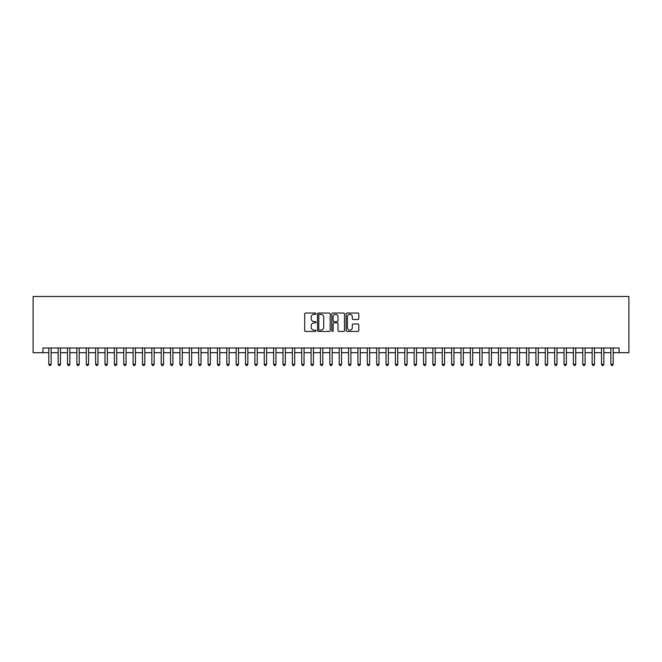<?xml version="1.0" encoding="UTF-8"?>
<svg xmlns="http://www.w3.org/2000/svg" width="662" height="662" viewBox="0 0 662 662"><rect width="100%" height="100%" fill="white"/><g stroke="black" fill="none" stroke-linecap="round" stroke-linejoin="round"><path stroke-width="0.99" d="M316.014 313.689A0.645 0.645 0 0 0 315.369 313.043L305.596 313.043A0.919 0.919 0 0 0 304.677 313.962L304.677 330.52A0.919 0.919 0 0 0 305.596 331.439L315.369 331.439A0.645 0.645 0 0 0 316.014 330.793A0.645 0.645 0 0 0 315.369 330.148L314.102 330.148A2.946 2.946 0 0 1 311.165 327.21L311.165 325.828A2.946 2.946 0 0 1 314.102 322.882L315.369 322.882A0.645 0.645 0 0 0 316.014 322.245A0.645 0.645 0 0 0 315.369 321.6L314.102 321.6A2.946 2.946 0 0 1 311.165 318.654L311.165 317.272A2.946 2.946 0 0 1 314.102 314.334L315.369 314.334A0.645 0.645 0 0 0 316.014 313.689M357.877 319.531A0.919 0.919 0 0 0 358.796 318.612L358.796 313.962A0.919 0.919 0 0 0 357.877 313.043L347.02 313.043A0.919 0.919 0 0 0 346.102 313.962L346.102 330.52A0.919 0.919 0 0 0 347.02 331.439L357.877 331.439A0.919 0.919 0 0 0 358.796 330.52L358.796 324.91A0.919 0.919 0 0 0 357.877 323.991L353.227 323.991A0.919 0.919 0 0 0 352.308 324.91L352.308 327.69A2.458 2.458 0 0 1 349.85 330.148A2.458 2.458 0 0 1 347.393 327.69L347.393 316.792A2.458 2.458 0 0 1 349.85 314.334A2.458 2.458 0 0 1 352.308 316.792L352.308 318.612A0.919 0.919 0 0 0 353.227 319.531L357.877 319.531M42.939 352.689L42.939 348.005L619.061 348.005L619.061 352.689L628.9 352.689L628.9 296.477L33.1 296.477L33.1 352.689L48.789 352.689M330.197 313.962A0.919 0.919 0 0 0 329.279 313.043L318.422 313.043A0.919 0.919 0 0 0 317.503 313.962L317.503 330.52A0.919 0.919 0 0 0 318.422 331.439L329.279 331.439A0.919 0.919 0 0 0 330.197 330.52L330.197 313.962M332.721 313.043L343.578 313.043A0.919 0.919 0 0 1 344.497 313.962L344.497 330.52A0.919 0.919 0 0 1 343.578 331.439L338.927 331.439A0.919 0.919 0 0 1 338.009 330.52L338.009 323.801A0.919 0.919 0 0 0 337.09 322.882L334.012 322.882A0.919 0.919 0 0 0 333.094 323.801L333.094 330.793A0.645 0.645 0 0 1 332.448 331.439A0.645 0.645 0 0 1 331.803 330.793L331.803 313.962A0.919 0.919 0 0 1 332.721 313.043M51.131 352.689L58.157 352.689M60.499 352.689L67.524 352.689M69.866 352.689L76.891 352.689M79.233 352.689L86.267 352.689M88.609 352.689L95.634 352.689M97.976 352.689L105.001 352.689M107.343 352.689L114.369 352.689M116.711 352.689L123.736 352.689M126.078 352.689L133.103 352.689M135.445 352.689L142.471 352.689M144.812 352.689L151.838 352.689M154.18 352.689L161.205 352.689M163.547 352.689L170.573 352.689M172.914 352.689L179.94 352.689M182.282 352.689L189.307 352.689M191.649 352.689L198.674 352.689M201.016 352.689L208.05 352.689M210.392 352.689L217.417 352.689M219.759 352.689L226.785 352.689M229.126 352.689L236.152 352.689M238.494 352.689L245.519 352.689M247.861 352.689L254.887 352.689M257.228 352.689L264.254 352.689M266.596 352.689L273.621 352.689M275.963 352.689L282.988 352.689M285.33 352.689L292.356 352.689M294.698 352.689L301.723 352.689M304.065 352.689L311.09 352.689M313.432 352.689L320.458 352.689M322.799 352.689L329.825 352.689M332.175 352.689L339.201 352.689M341.542 352.689L348.568 352.689M350.91 352.689L357.935 352.689M360.277 352.689L367.302 352.689M369.644 352.689L376.67 352.689M379.012 352.689L386.037 352.689M388.379 352.689L395.404 352.689M397.746 352.689L404.772 352.689M407.113 352.689L414.139 352.689M416.481 352.689L423.506 352.689M425.848 352.689L432.874 352.689M435.215 352.689L442.241 352.689M444.583 352.689L451.608 352.689M453.95 352.689L460.984 352.689M463.326 352.689L470.351 352.689M472.693 352.689L479.718 352.689M482.06 352.689L489.086 352.689M491.427 352.689L498.453 352.689M500.795 352.689L507.82 352.689M510.162 352.689L517.188 352.689M519.529 352.689L526.555 352.689M528.897 352.689L535.922 352.689M538.264 352.689L545.289 352.689M547.631 352.689L554.657 352.689M556.999 352.689L564.024 352.689M566.366 352.689L573.391 352.689M575.733 352.689L582.767 352.689M585.109 352.689L592.134 352.689M594.476 352.689L601.501 352.689M603.843 352.689L610.869 352.689M613.211 352.689L619.061 352.689M319.44 314.334A0.645 0.645 0 0 0 318.794 314.98L318.794 329.502A0.645 0.645 0 0 0 319.44 330.148L320.772 330.148A2.946 2.946 0 0 0 323.71 327.21L323.71 317.272A2.946 2.946 0 0 0 320.772 314.334L319.44 314.334M338.009 316.841A2.458 2.458 0 0 0 335.551 314.376A2.458 2.458 0 0 0 333.094 316.841L333.094 320.681A0.919 0.919 0 0 0 334.012 321.6L337.09 321.6A0.919 0.919 0 0 0 338.009 320.681L338.009 316.841M51.131 348.005L51.131 364.307L48.789 364.307L48.789 348.005M51.131 364.307L50.428 365.523L49.493 365.523L48.789 364.307M60.499 348.005L60.499 364.307L58.157 364.307L58.157 348.005M60.499 364.307L59.795 365.523L58.86 365.523L58.157 364.307M69.866 348.005L69.866 364.307L67.524 364.307L67.524 348.005M69.866 364.307L69.162 365.523L68.227 365.523L67.524 364.307M79.233 348.005L79.233 364.307L76.891 364.307L76.891 348.005M79.233 364.307L78.538 365.523L77.595 365.523L76.891 364.307M88.609 348.005L88.609 364.307L86.267 364.307L86.267 348.005M88.609 364.307L87.905 365.523L86.962 365.523L86.267 364.307M97.976 348.005L97.976 364.307L95.634 364.307L95.634 348.005M97.976 364.307L97.273 365.523L96.338 365.523L95.634 364.307M107.343 348.005L107.343 364.307L105.001 364.307L105.001 348.005M107.343 364.307L106.64 365.523L105.705 365.523L105.001 364.307M116.711 348.005L116.711 364.307L114.369 364.307L114.369 348.005M116.711 364.307L116.007 365.523L115.072 365.523L114.369 364.307M126.078 348.005L126.078 364.307L123.736 364.307L123.736 348.005M126.078 364.307L125.375 365.523L124.439 365.523L123.736 364.307M135.445 348.005L135.445 364.307L133.103 364.307L133.103 348.005M135.445 364.307L134.742 365.523L133.807 365.523L133.103 364.307M144.812 348.005L144.812 364.307L142.471 364.307L142.471 348.005M144.812 364.307L144.109 365.523L143.174 365.523L142.471 364.307M154.18 348.005L154.18 364.307L151.838 364.307L151.838 348.005M154.18 364.307L153.476 365.523L152.541 365.523L151.838 364.307M163.547 348.005L163.547 364.307L161.205 364.307L161.205 348.005M163.547 364.307L162.844 365.523L161.909 365.523L161.205 364.307M172.914 348.005L172.914 364.307L170.573 364.307L170.573 348.005M172.914 364.307L172.211 365.523L171.276 365.523L170.573 364.307M182.282 348.005L182.282 364.307L179.94 364.307L179.94 348.005M182.282 364.307L181.578 365.523L180.643 365.523L179.94 364.307M191.649 348.005L191.649 364.307L189.307 364.307L189.307 348.005M191.649 364.307L190.946 365.523L190.011 365.523L189.307 364.307M201.016 348.005L201.016 364.307L198.674 364.307L198.674 348.005M201.016 364.307L200.321 365.523L199.378 365.523L198.674 364.307M210.392 348.005L210.392 364.307L208.05 364.307L208.05 348.005M210.392 364.307L209.689 365.523L208.745 365.523L208.05 364.307M219.759 348.005L219.759 364.307L217.417 364.307L217.417 348.005M219.759 364.307L219.056 365.523L218.112 365.523L217.417 364.307M229.126 348.005L229.126 364.307L226.785 364.307L226.785 348.005M229.126 364.307L228.423 365.523L227.488 365.523L226.785 364.307M238.494 348.005L238.494 364.307L236.152 364.307L236.152 348.005M238.494 364.307L237.79 365.523L236.855 365.523L236.152 364.307M247.861 348.005L247.861 364.307L245.519 364.307L245.519 348.005M247.861 364.307L247.158 365.523L246.223 365.523L245.519 364.307M257.228 348.005L257.228 364.307L254.887 364.307L254.887 348.005M257.228 364.307L256.525 365.523L255.59 365.523L254.887 364.307M266.596 348.005L266.596 364.307L264.254 364.307L264.254 348.005M266.596 364.307L265.892 365.523L264.957 365.523L264.254 364.307M275.963 348.005L275.963 364.307L273.621 364.307L273.621 348.005M275.963 364.307L275.26 365.523L274.325 365.523L273.621 364.307M285.33 348.005L285.33 364.307L282.988 364.307L282.988 348.005M285.33 364.307L284.627 365.523L283.692 365.523L282.988 364.307M294.698 348.005L294.698 364.307L292.356 364.307L292.356 348.005M294.698 364.307L293.994 365.523L293.059 365.523L292.356 364.307M304.065 348.005L304.065 364.307L301.723 364.307L301.723 348.005M304.065 364.307L303.362 365.523L302.426 365.523L301.723 364.307M313.432 348.005L313.432 364.307L311.09 364.307L311.09 348.005M313.432 364.307L312.729 365.523L311.794 365.523L311.09 364.307M322.799 348.005L322.799 364.307L320.458 364.307L320.458 348.005M322.799 364.307L322.104 365.523L321.161 365.523L320.458 364.307M332.175 348.005L332.175 364.307L329.825 364.307L329.825 348.005M332.175 364.307L331.472 365.523L330.528 365.523L329.825 364.307M341.542 348.005L341.542 364.307L339.201 364.307L339.201 348.005M341.542 364.307L340.839 365.523L339.896 365.523L339.201 364.307M350.91 348.005L350.91 364.307L348.568 364.307L348.568 348.005M350.91 364.307L350.206 365.523L349.271 365.523L348.568 364.307M360.277 348.005L360.277 364.307L357.935 364.307L357.935 348.005M360.277 364.307L359.574 365.523L358.638 365.523L357.935 364.307M369.644 348.005L369.644 364.307L367.302 364.307L367.302 348.005M369.644 364.307L368.941 365.523L368.006 365.523L367.302 364.307M379.012 348.005L379.012 364.307L376.67 364.307L376.67 348.005M379.012 364.307L378.308 365.523L377.373 365.523L376.67 364.307M388.379 348.005L388.379 364.307L386.037 364.307L386.037 348.005M388.379 364.307L387.675 365.523L386.74 365.523L386.037 364.307M397.746 348.005L397.746 364.307L395.404 364.307L395.404 348.005M397.746 364.307L397.043 365.523L396.108 365.523L395.404 364.307M407.113 348.005L407.113 364.307L404.772 364.307L404.772 348.005M407.113 364.307L406.41 365.523L405.475 365.523L404.772 364.307M416.481 348.005L416.481 364.307L414.139 364.307L414.139 348.005M416.481 364.307L415.777 365.523L414.842 365.523L414.139 364.307M425.848 348.005L425.848 364.307L423.506 364.307L423.506 348.005M425.848 364.307L425.145 365.523L424.21 365.523L423.506 364.307M435.215 348.005L435.215 364.307L432.874 364.307L432.874 348.005M435.215 364.307L434.512 365.523L433.577 365.523L432.874 364.307M444.583 348.005L444.583 364.307L442.241 364.307L442.241 348.005M444.583 364.307L443.888 365.523L442.944 365.523L442.241 364.307M453.95 348.005L453.95 364.307L451.608 364.307L451.608 348.005M453.95 364.307L453.255 365.523L452.312 365.523L451.608 364.307M463.326 348.005L463.326 364.307L460.984 364.307L460.984 348.005M463.326 364.307L462.622 365.523L461.679 365.523L460.984 364.307M472.693 348.005L472.693 364.307L470.351 364.307L470.351 348.005M472.693 364.307L471.989 365.523L471.054 365.523L470.351 364.307M482.06 348.005L482.06 364.307L479.718 364.307L479.718 348.005M482.06 364.307L481.357 365.523L480.422 365.523L479.718 364.307M491.427 348.005L491.427 364.307L489.086 364.307L489.086 348.005M491.427 364.307L490.724 365.523L489.789 365.523L489.086 364.307M500.795 348.005L500.795 364.307L498.453 364.307L498.453 348.005M500.795 364.307L500.091 365.523L499.156 365.523L498.453 364.307M510.162 348.005L510.162 364.307L507.82 364.307L507.82 348.005M510.162 364.307L509.459 365.523L508.524 365.523L507.82 364.307M519.529 348.005L519.529 364.307L517.188 364.307L517.188 348.005M519.529 364.307L518.826 365.523L517.891 365.523L517.188 364.307M528.897 348.005L528.897 364.307L526.555 364.307L526.555 348.005M528.897 364.307L528.193 365.523L527.258 365.523L526.555 364.307M538.264 348.005L538.264 364.307L535.922 364.307L535.922 348.005M538.264 364.307L537.561 365.523L536.625 365.523L535.922 364.307M547.631 348.005L547.631 364.307L545.289 364.307L545.289 348.005M547.631 364.307L546.928 365.523L545.993 365.523L545.289 364.307M556.999 348.005L556.999 364.307L554.657 364.307L554.657 348.005M556.999 364.307L556.295 365.523L555.36 365.523L554.657 364.307M566.366 348.005L566.366 364.307L564.024 364.307L564.024 348.005M566.366 364.307L565.662 365.523L564.727 365.523L564.024 364.307M575.733 348.005L575.733 364.307L573.391 364.307L573.391 348.005M575.733 364.307L575.038 365.523L574.095 365.523L573.391 364.307M585.109 348.005L585.109 364.307L582.767 364.307L582.767 348.005M585.109 364.307L584.405 365.523L583.462 365.523L582.767 364.307M594.476 348.005L594.476 364.307L592.134 364.307L592.134 348.005M594.476 364.307L593.773 365.523L592.838 365.523L592.134 364.307M603.843 348.005L603.843 364.307L601.501 364.307L601.501 348.005M603.843 364.307L603.14 365.523L602.205 365.523L601.501 364.307M613.211 348.005L613.211 364.307L610.869 364.307L610.869 348.005M613.211 364.307L612.507 365.523L611.572 365.523L610.869 364.307"/></g></svg>
